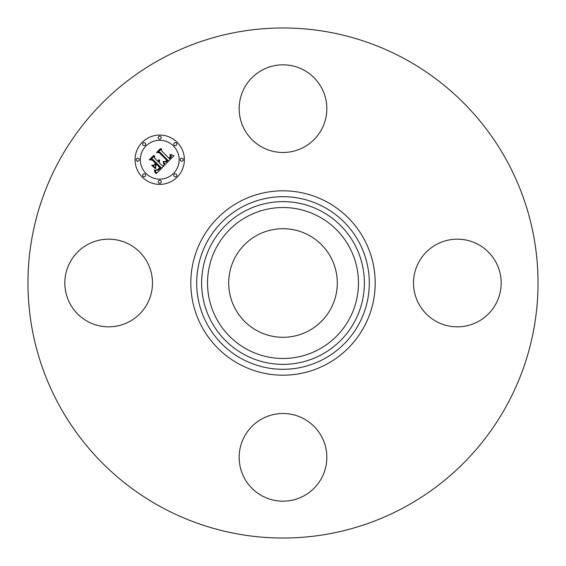 <?xml version="1.0" encoding="UTF-8"?>
<svg xmlns="http://www.w3.org/2000/svg" width="566" height="566" viewBox="0 0 566 566"><rect width="100%" height="100%" fill="white"/><g stroke="black" fill="none" stroke-linecap="round" stroke-linejoin="round"><path stroke-width="0.85" d="M244.533 87.645A43.837 43.837 0 0 1 304.013 70.191A43.837 43.837 0 0 1 321.467 129.678A43.837 43.837 0 0 1 261.987 147.125A43.837 43.837 0 0 1 244.533 87.645M160.73 506.811A255.033 255.033 0 0 1 59.189 160.73A255.033 255.033 0 0 1 405.27 59.189A255.033 255.033 0 0 1 506.811 405.27A255.033 255.033 0 0 1 160.73 506.811M256.971 330.65A54.294 54.294 0 0 1 235.35 256.971A54.294 54.294 0 0 1 309.029 235.35A54.294 54.294 0 0 1 330.65 309.029A54.294 54.294 0 0 1 256.971 330.65M478.355 244.533A43.837 43.837 0 0 1 495.809 304.013A43.837 43.837 0 0 1 436.322 321.467A43.837 43.837 0 0 1 418.875 261.987A43.837 43.837 0 0 1 478.355 244.533M321.467 478.355A43.837 43.837 0 0 1 261.987 495.809A43.837 43.837 0 0 1 244.533 436.322A43.837 43.837 0 0 1 304.013 418.875A43.837 43.837 0 0 1 321.467 478.355M87.645 321.467A43.837 43.837 0 0 1 70.191 261.987A43.837 43.837 0 0 1 129.678 244.533A43.837 43.837 0 0 1 147.125 304.013A43.837 43.837 0 0 1 87.645 321.467M142.285 177.158A24.656 24.656 0 0 1 142.285 142.285A24.656 24.656 0 0 1 177.158 142.285A24.656 24.656 0 0 1 177.158 177.158A24.656 24.656 0 0 1 142.285 177.158M145.986 173.458A19.428 19.428 0 0 1 145.986 145.986A19.428 19.428 0 0 1 173.458 145.986A19.428 19.428 0 0 1 173.458 173.458A19.428 19.428 0 0 1 145.986 173.458M164.883 164.777L163.73 161.529L166.093 162.046L168.024 160.482L159.86 152.127L158.126 152.197L161.614 148.716L161.437 150.676L169.015 158.254L170.359 156.428L169.878 154.617L170.649 156.471L169.298 158.367L169.588 158.827L171.342 156.655L170.522 154.483L173.988 155.742L164.883 164.777M163.935 164.699L163.121 161.487L163.935 164.699M165.01 161.678L166.878 160.383L159.23 152.714L156.584 152.495L160.475 148.603L157.207 152.282L159.393 152.424L167.331 160.362L165.852 161.671L165.01 161.678M156.322 173.557L155.289 170.019L157.956 170.253L161.048 167.564L157.482 163.999L157.015 164.465L160.164 167.614L158.07 169.623L156.216 170.005L157.751 169.524L159.768 167.593L156.824 164.656L155.678 165.803L155.742 168.314L152.551 165.116L155.098 165.102L156.839 163.362L153.004 159.52L151.037 159.506L154.78 155.763L154.525 157.999L157.801 161.275L158.692 159.817L158.006 161.48L158.367 161.834L159.435 159.888L159.647 161.197L159.004 162.477L162.223 165.689L164.232 165.647L156.322 173.557M155.24 173.203L154.32 169.963L155.282 171.59L155.24 173.203M151.631 165.307L155.233 168.519L151.631 165.307M155.544 163.376L152.289 160.114L149.282 159.796L153.697 155.381L149.919 159.57L152.381 159.831L155.94 163.39L153.987 164.939L155.544 163.376M174.25 176.366A1.493 1.493 0 0 1 174.25 174.25A1.493 1.493 0 0 1 176.366 174.25A1.493 1.493 0 0 1 176.366 176.366A1.493 1.493 0 0 1 174.25 176.366M143.078 176.366A1.493 1.493 0 0 1 143.078 174.25A1.493 1.493 0 0 1 145.193 174.25A1.493 1.493 0 0 1 145.193 176.366A1.493 1.493 0 0 1 143.078 176.366M158.664 182.818A1.493 1.493 0 0 1 158.664 180.71A1.493 1.493 0 0 1 160.779 180.71A1.493 1.493 0 0 1 160.779 182.818A1.493 1.493 0 0 1 158.664 182.818M143.078 145.193A1.493 1.493 0 0 1 143.078 143.078A1.493 1.493 0 0 1 145.193 143.078A1.493 1.493 0 0 1 145.193 145.193A1.493 1.493 0 0 1 143.078 145.193M136.625 160.779A1.493 1.493 0 0 1 136.625 158.664A1.493 1.493 0 0 1 138.741 158.664A1.493 1.493 0 0 1 138.741 160.779A1.493 1.493 0 0 1 136.625 160.779M176.366 143.078A1.493 1.493 0 0 1 176.366 145.193A1.493 1.493 0 0 1 174.25 145.193A1.493 1.493 0 0 1 174.25 143.078A1.493 1.493 0 0 1 176.366 143.078M182.818 158.664A1.493 1.493 0 0 1 182.818 160.779A1.493 1.493 0 0 1 180.71 160.779A1.493 1.493 0 0 1 180.71 158.664A1.493 1.493 0 0 1 182.818 158.664M160.779 136.625A1.493 1.493 0 0 1 160.779 138.741A1.493 1.493 0 0 1 158.664 138.741A1.493 1.493 0 0 1 158.664 136.625A1.493 1.493 0 0 1 160.779 136.625M324.375 207.262A86.301 86.301 0 0 1 358.738 324.375A86.301 86.301 0 0 1 241.625 358.738A86.301 86.301 0 0 1 207.262 241.625A86.301 86.301 0 0 1 324.375 207.262M327.198 202.097A92.187 92.187 0 0 1 363.903 327.198A92.187 92.187 0 0 1 238.802 363.903A92.187 92.187 0 0 1 202.097 238.802A92.187 92.187 0 0 1 327.198 202.097M322.012 211.592A81.362 81.362 0 0 1 354.408 322.012A81.362 81.362 0 0 1 243.988 354.408A81.362 81.362 0 0 1 211.592 243.988A81.362 81.362 0 0 1 322.012 211.592M319.189 216.764A75.476 75.476 0 0 1 349.236 319.189A75.476 75.476 0 0 1 246.811 349.236A75.476 75.476 0 0 1 216.764 246.811A75.476 75.476 0 0 1 319.189 216.764"/></g></svg>
